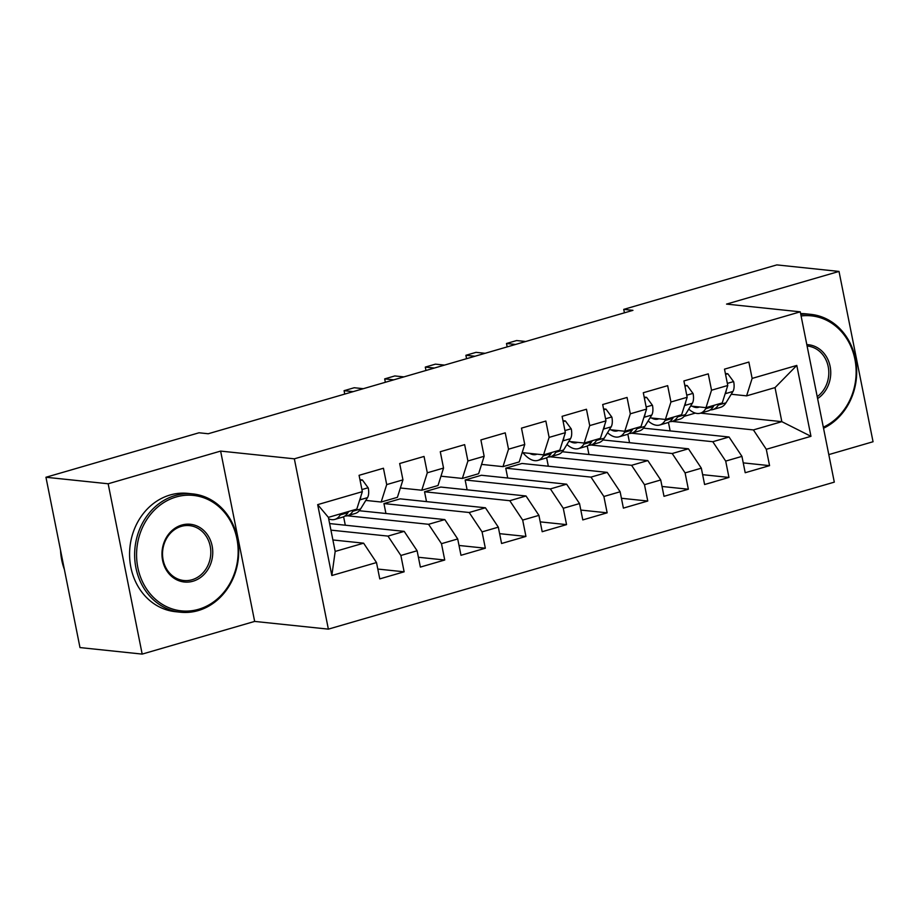 <?xml version="1.0" encoding="UTF-8"?>
<svg xmlns="http://www.w3.org/2000/svg" width="919" height="919" viewBox="0 0 919 919"><rect width="100%" height="100%" fill="white"/><g stroke="black" fill="none" stroke-linecap="round" stroke-linejoin="round"><path stroke-width="1.38" d="M828.789 454.606L873.05 441.74L839.013 271.427L776.819 264.902L623.737 309.381L624.426 312.828M328.37 629.136L834.303 482.142L800.265 311.828L294.344 458.822L328.37 629.136L254.655 621.416L220.617 451.091L108.155 483.773L142.181 654.098L254.655 621.416M142.181 654.098L79.987 647.573L45.95 477.26L108.155 483.773M331.839 575.524L317.675 504.634L362.339 491.665L356.802 509.115L328.382 517.363L335.182 551.434L331.839 575.524L376.503 562.554L379.765 578.89L404.13 571.813L400.868 555.478L417.111 550.757L420.374 567.092L444.739 560.016L441.476 543.68L457.708 538.959L460.982 555.294L485.335 548.218L482.073 531.883L498.316 527.161L501.579 543.497L525.944 536.42L522.681 520.085L538.925 515.364L542.187 531.71L566.552 524.623L563.278 508.287L579.521 503.566L582.784 519.913L607.149 512.825L603.886 496.49L620.13 491.768L623.392 508.115L647.757 501.027L644.483 484.692L660.727 479.971L664 496.317L688.354 489.23L685.092 472.894L701.335 468.173L704.597 484.52L728.962 477.432L725.7 461.097L741.943 456.375L745.206 472.722L769.571 465.646L743.241 462.877M700.542 413.148L781.828 421.66L810.96 436.318L796.796 365.429L752.133 378.41L748.87 362.063L724.505 369.151L727.768 385.486L711.536 390.207L708.262 373.861L683.908 380.948L687.171 397.284L670.927 402.005L667.665 385.658L643.3 392.735L646.562 409.081L630.319 413.803L627.057 397.456L602.692 404.532L605.966 420.879L589.722 425.6L586.46 409.254L562.095 416.33L565.357 432.677L549.114 437.398L545.852 421.051L521.487 428.128L524.749 444.474L508.517 449.196L505.243 432.849L480.89 439.925L484.152 456.272L467.909 460.993L464.646 444.647L440.281 451.723L443.544 468.07L427.301 472.791L424.038 456.444L399.673 463.521L402.947 479.867L386.704 484.589L383.441 468.242L359.076 475.318L362.339 491.665M810.96 436.318L766.297 449.299L769.571 465.646M45.95 477.26L199.021 432.78L208.245 433.745L632.95 310.346L623.737 309.381M643.518 428.151L729.043 436.996L712.799 441.717L631.502 433.205M741.943 456.375L729.043 436.996M725.7 461.097L712.799 441.717M796.796 365.429L775.027 387.6L746.596 395.859L731.237 394.251M752.133 378.41L746.596 395.859M602.921 439.948L688.434 448.794L672.203 453.515L590.906 445.003M701.335 468.173L688.434 448.794M685.092 472.894L672.203 453.515M727.768 385.486L722.242 402.936L705.999 407.657L690.629 406.049M711.536 390.207L705.999 407.657M562.313 451.746L647.838 460.591L631.594 465.313L550.297 456.8M660.727 479.971L647.838 460.591M644.483 484.692L631.594 465.313M687.171 397.284L681.634 414.733L665.39 419.455L650.032 417.846M670.927 402.005L665.39 419.455M521.992 463.463L607.229 472.389L590.986 477.11L505.749 468.185L521.992 463.463M620.13 491.768L607.229 472.389M603.886 496.49L590.986 477.11M646.562 409.081L641.025 426.531L624.794 431.252L609.423 429.644M630.319 413.803L624.794 431.252M481.395 475.261L566.632 484.187L550.389 488.908L465.152 479.982L481.395 475.261M579.521 503.566L566.632 484.187M563.278 508.287L550.389 488.908M605.966 420.879L600.429 438.329L584.185 443.05L568.827 441.442M589.722 425.6L584.185 443.05M440.787 487.059L526.024 495.984L509.781 500.706L424.544 491.78L440.787 487.059M538.925 515.364L526.024 495.984M522.681 520.085L509.781 500.706M565.357 432.677L559.82 450.126L543.577 454.848L522.176 452.596M549.114 437.398L543.577 454.848M400.179 498.856L485.416 507.782L469.184 512.503L383.947 503.578L400.179 498.856M498.316 527.161L485.416 507.782M482.073 531.883L469.184 512.503M524.749 444.474L519.224 461.924L502.98 466.645L481.567 464.394M508.517 449.196L502.98 466.645M359.295 510.734L444.819 519.58L428.576 524.301L347.279 515.777M457.708 538.959L444.819 519.58M441.476 543.68L428.576 524.301M484.152 456.272L478.615 473.722L462.372 478.443L440.971 476.191M467.909 460.993L462.372 478.443M329.622 523.566L404.211 531.377L387.967 536.099L330.932 530.125M417.111 550.757L404.211 531.377M400.868 555.478L387.967 536.099M443.544 468.07L438.007 485.519L421.775 490.229L400.362 487.989M427.301 472.791L421.775 490.229M332.896 539.958L363.614 543.175L335.182 551.434M376.503 562.554L363.614 543.175M402.947 479.867L397.41 497.317L381.167 502.027L365.808 500.418M386.704 484.589L381.167 502.027M220.617 451.091L294.344 458.822M839.013 271.427L726.55 304.097L800.265 311.828M672.111 421.407L753.408 429.92L781.828 421.66L775.027 387.6M684.127 416.353L695.327 413.102M345.303 525.208L343.614 516.765M385.911 513.411L383.947 503.578M426.508 501.613L424.544 491.78M467.116 489.816L465.152 479.982M507.713 478.018L505.749 468.185M548.321 466.22L546.633 457.777M588.93 454.423L587.241 445.979M629.526 442.625L627.838 434.182M670.135 430.827L668.446 422.384M317.675 504.634L328.382 517.363M766.297 449.299L753.408 429.92M404.13 571.813L377.801 569.056M444.739 560.016L418.409 557.259M485.335 548.218L459.006 545.461M525.944 536.42L499.614 533.663M566.552 524.623L540.223 521.866M607.149 512.825L580.819 510.068M647.757 501.027L621.428 498.27M688.354 489.23L662.025 486.473M728.962 477.432L702.633 474.675M340.983 513.71L340.248 514.893A36.404 16.691 73.8 0 1 334.861 519.396A36.404 16.691 73.8 0 1 328.68 518.844M360.122 480.591L362.362 479.936L368.266 487.966A12.613 5.778 73.8 0 1 367.508 497.638L360.558 509A36.404 16.691 73.8 0 1 355.159 513.491L347.451 515.731A36.404 16.691 -106.2 0 0 352.839 511.24L353.562 510.045M348.692 511.469L347.968 512.653A36.404 16.691 73.8 0 1 342.569 517.156L334.861 519.396M344.889 516.041A36.404 16.691 -106.2 0 0 347.451 515.731M359.674 500.085L359.788 499.89A12.613 5.778 -106.2 0 0 360.88 496.26M362.362 479.936L359.949 479.684M198.584 609.297A58.046 50.706 96 0 0 236.907 538.741A58.046 50.706 96 0 0 176.149 496.984A58.046 50.706 96 0 0 137.827 567.528A58.046 50.706 96 0 0 198.584 609.297M175.173 495.525A59.482 51.958 -84 0 1 192.875 493.917A59.482 51.958 -84 0 1 238.641 548.333A59.482 51.958 -84 0 1 198.171 610.607A59.482 51.958 -84 0 1 180.48 612.215A59.482 51.958 -84 0 1 134.702 557.799A59.482 51.958 -84 0 1 175.173 495.525M192.979 581.222A29.029 25.353 -84 0 1 162.594 560.337A29.029 25.353 -84 0 1 181.755 525.059A29.029 25.353 -84 0 1 212.128 545.943A29.029 25.353 -84 0 1 192.979 581.222M181.342 526.369A27.593 24.101 96 0 0 162.56 555.26A27.593 24.101 96 0 0 183.8 580.509A27.593 24.101 96 0 0 192.014 579.763A27.593 24.101 96 0 0 210.784 550.872A27.593 24.101 96 0 0 189.555 525.622A27.593 24.101 96 0 0 181.342 526.369M180.48 612.215L175.414 611.686A59.482 51.958 -84 0 1 129.636 557.27A59.482 51.958 -84 0 1 170.107 494.996A59.482 51.958 -84 0 1 187.798 493.377L192.875 493.917M64.364 569.435A59.482 51.958 -84 0 1 60.528 550.24M823.321 427.209A58.046 50.706 96 0 0 854.888 359.191A58.046 50.706 96 0 0 801.092 315.975M800.782 314.424A59.482 51.958 -84 0 1 810.857 314.355A59.482 51.958 -84 0 1 856.29 364.406A59.482 51.958 -84 0 1 823.527 428.243M800.61 313.586A59.482 51.958 -84 0 1 805.791 313.827L810.857 314.355M806.813 344.614A29.029 25.353 -84 0 1 830.121 366.394A29.029 25.353 -84 0 1 817.6 398.582M817.209 396.652A27.593 24.101 96 0 0 828.26 366.911A27.593 24.101 96 0 0 807.537 346.061A27.593 24.101 96 0 0 807.1 346.026M536.995 454.158A30.212 13.854 73.8 0 1 536.156 454.468A30.212 13.854 73.8 0 1 529.758 453.4M544.002 454.721L543.267 455.904A36.404 16.691 73.8 0 1 537.879 460.408A36.404 16.691 73.8 0 1 522.911 452.676M563.14 421.603L565.38 420.948L571.285 428.978A12.613 5.778 73.8 0 1 570.527 438.662L563.577 450.011A36.404 16.691 73.8 0 1 558.178 454.503L550.47 456.754A36.404 16.691 -106.2 0 0 555.857 452.251L556.581 451.068M551.71 452.481L550.986 453.664A36.404 16.691 73.8 0 1 545.587 458.167L537.879 460.408M353.172 391.643L344.074 390.69L354.229 387.738L363.315 388.691M547.908 457.053A36.404 16.691 -106.2 0 0 550.47 456.754M562.692 441.097L562.807 440.902A12.613 5.778 -106.2 0 0 563.898 437.283M344.074 390.69L344.751 394.079M565.38 420.948L562.968 420.695M577.603 442.361A30.212 13.854 73.8 0 1 576.753 442.671A30.212 13.854 73.8 0 1 570.366 441.602M584.599 442.924L583.875 444.107A36.404 16.691 73.8 0 1 578.476 448.61A36.404 16.691 73.8 0 1 566.943 444.509M603.749 409.805L605.989 409.15L611.893 417.18A12.613 5.778 73.8 0 1 611.124 426.864L604.174 438.214A36.404 16.691 73.8 0 1 598.786 442.705L591.066 444.957A36.404 16.691 -106.2 0 0 596.465 440.454L597.189 439.271M592.318 440.683L591.595 441.867A36.404 16.691 73.8 0 1 586.196 446.37L578.476 448.61M393.769 379.846L384.682 378.892L394.837 375.94L403.923 376.893M588.516 445.255A36.404 16.691 -106.2 0 0 591.066 444.957M603.289 429.299L603.415 429.104A12.613 5.778 -106.2 0 0 604.507 425.486M384.682 378.892L385.36 382.281M605.989 409.15L603.565 408.898M618.211 430.563A30.212 13.854 73.8 0 1 617.361 430.873A30.212 13.854 73.8 0 1 610.974 429.805M625.207 431.126L624.483 432.309A36.404 16.691 73.8 0 1 619.084 436.812A36.404 16.691 73.8 0 1 607.539 432.711M644.357 398.007L646.597 397.353L652.49 405.382A12.613 5.778 73.8 0 1 651.732 415.066L644.782 426.416A36.404 16.691 73.8 0 1 639.383 430.919L631.675 433.159A36.404 16.691 -106.2 0 0 637.062 428.656L637.797 427.473M632.927 428.886L632.192 430.069A36.404 16.691 73.8 0 1 626.804 434.572L619.084 436.812M434.377 368.048L425.29 367.095L435.434 364.142L444.52 365.096M629.113 433.458A36.404 16.691 -106.2 0 0 631.675 433.159M643.897 417.502L644.012 417.306A12.613 5.778 -106.2 0 0 645.104 413.688M425.29 367.095L425.968 370.483M646.597 397.353L644.173 397.1M658.808 418.765A30.212 13.854 73.8 0 1 657.958 419.075A30.212 13.854 73.8 0 1 651.571 418.007M665.816 419.328L665.08 420.523A36.404 16.691 73.8 0 1 659.693 425.015A36.404 16.691 73.8 0 1 648.148 420.913M684.954 386.21L687.194 385.555L693.098 393.585A12.613 5.778 73.8 0 1 692.329 403.269L685.39 414.618A36.404 16.691 73.8 0 1 679.991 419.121L672.271 421.361A36.404 16.691 -106.2 0 0 677.671 416.858L678.394 415.675M673.524 417.088L672.8 418.271A36.404 16.691 73.8 0 1 667.401 422.774L659.693 425.015M474.974 356.25L465.887 355.297L476.042 352.345L485.129 353.298M669.721 421.66A36.404 16.691 -106.2 0 0 672.271 421.361M684.494 405.704L684.621 405.509A12.613 5.778 -106.2 0 0 685.712 401.89M465.887 355.297L466.565 358.686M687.194 385.555L684.77 385.302M699.416 406.968A30.212 13.854 73.8 0 1 698.566 407.278A30.212 13.854 73.8 0 1 692.179 406.209M706.412 407.531L705.689 408.725A36.404 16.691 73.8 0 1 700.289 413.217A36.404 16.691 73.8 0 1 688.756 409.116M725.562 374.412L727.802 373.757L733.695 381.787A12.613 5.778 73.8 0 1 732.937 391.471L725.987 402.821A36.404 16.691 73.8 0 1 720.599 407.324L712.88 409.564A36.404 16.691 -106.2 0 0 718.279 405.061L719.003 403.878M714.132 405.29L713.397 406.474A36.404 16.691 73.8 0 1 708.009 410.977L700.289 413.217M515.582 344.453L506.495 343.499L516.639 340.547L525.737 341.5M710.33 409.863A36.404 16.691 -106.2 0 0 712.88 409.564M725.102 393.906L725.217 393.711A12.613 5.778 -106.2 0 0 726.309 390.093M506.495 343.499L507.173 346.9M727.802 373.757L725.378 373.505M368.117 487.759L361.925 489.563M347.968 512.653L340.248 514.893M360.558 509L352.839 511.24M367.508 497.638L359.788 499.89M571.136 428.771L564.944 430.574M550.986 453.664L543.267 455.904M563.577 450.011L555.857 452.251M570.527 438.662L562.807 440.902M611.744 416.973L605.541 418.777M591.595 441.867L583.875 444.107M604.174 438.214L596.465 440.454M611.124 426.864L603.415 429.104M652.341 405.176L646.149 406.979M632.192 430.069L624.483 432.309M644.782 426.416L637.062 428.656M651.732 415.066L644.012 417.306M692.949 393.389L686.746 395.181M672.8 418.271L665.08 420.523M685.39 414.618L677.671 416.858M692.329 403.269L684.621 405.509M733.557 381.592L727.354 383.384M713.397 406.474L705.689 408.725M725.987 402.821L718.279 405.061M732.937 391.471L725.217 393.711"/></g></svg>
